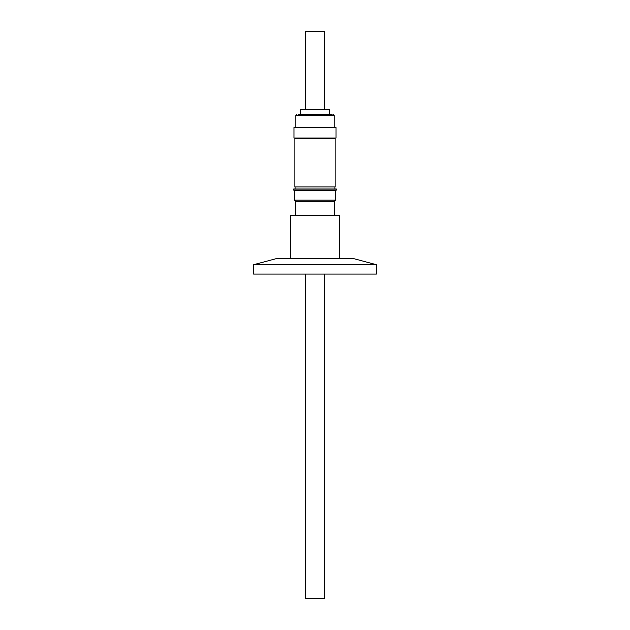 <?xml version="1.0" encoding="UTF-8"?>
<svg xmlns="http://www.w3.org/2000/svg" width="630" height="630" viewBox="0 0 630 630"><rect width="100%" height="100%" fill="white"/><g stroke="black" fill="none" stroke-linecap="round" stroke-linejoin="round"><path stroke-width="0.94" d="M298.132 114.558L332.089 114.558L298.132 114.558M305.227 274.097L305.227 598.5L324.773 598.5L324.773 274.097M324.773 109.707L324.773 31.5L305.227 31.5L305.227 109.707M300.337 114.558L300.337 109.707L329.663 109.707L329.663 114.558M315 127.457L336.034 127.457L336.034 138.017L293.966 138.017L293.966 127.457L315 127.457M315 138.411L335.136 138.411L335.136 186.897L294.864 186.897L294.864 138.411L315 138.411M315 188.992L293.706 188.992L293.706 190.095L336.294 190.095L336.294 188.992L315 188.992M339.326 258.457L339.326 215.444L290.674 215.444L290.674 258.457M334.435 215.444L334.435 201.34L295.565 201.34L294.352 200.127L294.352 190.74L335.648 190.74L336.294 190.095M294.352 200.127L335.648 200.127L335.648 190.74M253.607 264.71L276.956 258.457L353.044 258.457L376.393 264.71L253.607 264.71L253.607 274.097L376.393 274.097L376.393 264.71M295.84 127.457L295.84 115.337L334.16 115.337L333.38 114.558M334.16 127.457L334.16 115.337M334.94 138.411L334.94 138.017M334.94 186.897L334.94 188.992M334.435 201.34L335.648 200.127M295.84 115.337L296.62 114.558M295.06 138.411L295.06 138.017M295.06 186.897L295.06 188.992M294.352 190.74L293.706 190.095M295.565 215.444L295.565 201.34"/></g></svg>
